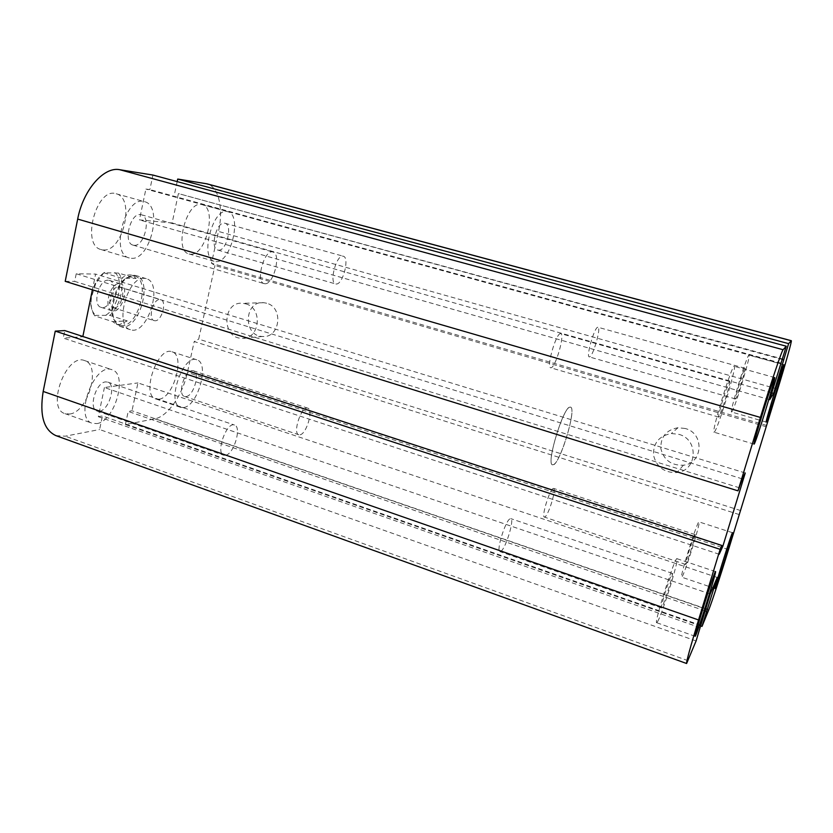 <?xml version="1.0" encoding="UTF-8"?>
<svg xmlns="http://www.w3.org/2000/svg" width="833" height="833" viewBox="0 0 833 833"><rect width="100%" height="100%" fill="white"/><g stroke="black" fill="none" stroke-linecap="round" stroke-linejoin="round"><path stroke-width="0.62" stroke-dasharray="4.17 3.12" d="M144.151 278.337C127.324 276.629 114.09 326.203 130.375 329.681C147.379 336.199 163.976 282.928 146.275 278.659L144.151 278.337M569.616 407.202L570.49 407.108C577.384 407.993 558.714 467.979 552.529 464.814C545.99 464.71 562.525 408.868 569.616 407.202M265.019 283.741C273.713 284.532 281.481 253.69 272.964 252.045C264.415 248.723 255.148 281.939 264.134 283.616L265.019 283.741M134.113 245.319C144.432 246.651 151.502 216.872 141.339 214.737L140.538 214.581C130.24 212.675 122.847 243.09 133.072 245.131L134.113 245.319M103.323 249.942C123.013 252.191 135.592 197.983 116.193 193.766C96.503 186.571 80.718 245.339 101.116 249.567L103.323 249.942M131.406 258.303C150.492 260.344 163.341 205.73 144.557 201.68C125.533 194.651 109.508 253.93 129.271 257.959L131.406 258.303M225.774 455.245C234.146 453.631 241.914 426.735 234.489 425.038C226.597 421.446 215.299 453.194 223.775 455.234L225.774 455.245M99.46 411.2C109.217 410.232 116.568 384.294 107.696 382.087L105.583 381.899C95.868 382.357 88.163 408.868 97.097 411.033L99.46 411.2M69.743 414.011C88.34 412.085 101.501 364.916 84.591 360.574C66.401 352.723 45.711 408.576 65.036 413.657L69.743 414.011M96.878 423.581C114.954 421.404 128.282 373.861 111.924 369.717C94.348 362.053 73.596 418.437 92.307 423.299L96.878 423.581M300.172 434.774C306.731 433.576 313.635 409.347 307.741 408.139C301.598 405.348 292.227 433.358 298.828 434.774L300.172 434.774M186.113 396.56C193.839 395.862 200.368 372.382 193.266 370.768L191.85 370.643C184.155 370.945 177.377 394.894 184.53 396.456L186.113 396.56M159.051 399.184C173.816 397.789 185.551 354.993 171.994 351.786C157.666 345.653 140.662 395.321 155.875 398.965L159.051 399.184M183.697 407.524C198.015 405.931 209.895 362.844 196.796 359.794C183 353.817 165.913 403.89 180.615 407.347L183.697 407.524M336.199 284.022C342.904 284.719 349.902 257.397 343.29 256.231C336.74 253.628 328.691 282.772 335.616 283.938L336.199 284.022M218.475 250.171C226.514 251.295 232.948 224.806 224.983 223.244L224.452 223.14C216.445 221.578 209.781 248.578 217.788 250.056L218.475 250.171M190.538 254.2C205.928 256.106 217.434 207.802 202.211 204.689C186.936 199.025 173.17 250.92 189.07 253.961L190.538 254.2M215.955 261.604C230.835 263.332 242.559 214.716 227.857 211.749C213.123 206.209 199.149 258.501 214.529 261.375L215.955 261.604M744.931 368.301L745.014 368.269C746.264 367.926 736.434 399.975 735.601 398.976C734.342 399.548 743.713 368.727 744.931 368.301M597.792 327.265C594.429 327.067 585.87 356.836 589.264 356.888L589.556 356.878C593.034 356.555 601.343 327.515 598.021 327.275L597.792 327.265M694.784 534.901L695.066 534.588C696.263 534.245 686.475 565.388 685.684 564.441C684.539 565.013 692.994 537.545 694.784 534.901M552.945 488.575C549.291 490.502 541.325 516.981 544.365 517.074L545.084 516.835C548.832 514.45 556.559 488.617 553.581 488.398L552.945 488.575M671.939 573.843L672.377 573.364C673.928 573.042 662.506 609.069 661.412 607.944C659.944 608.569 669.555 577.446 671.939 573.843M509.838 518.907C505.079 521.52 496.02 551.321 499.915 551.592L501.018 551.238C505.912 548.02 514.627 519.063 510.816 518.636L509.838 518.907M729.5 381.556L729.635 381.504C731.27 381.17 719.879 418.291 718.712 417.094C717.067 417.729 727.834 382.253 729.5 381.556M560.411 333.616C555.934 333.481 546.198 367.53 550.644 367.738L551.102 367.738C555.715 367.176 565.118 334.075 560.765 333.627L560.411 333.616M714.412 431.963C718.036 428.714 737.07 365.812 734.258 366.301C732.249 363.594 710.83 433.493 714.048 432.192L714.412 431.963M657.674 621.491C662.568 613.15 679.52 558.058 676.99 558.693C675.219 555.913 653.676 623.74 656.685 622.699L657.674 621.491M682.3 576.384C685.976 570.199 701.011 521.26 699.033 521.906C697.742 519.667 679.343 578.154 681.665 577.165L682.3 576.384M731.822 411.856C734.487 409.607 751.168 354.619 749.013 355.16C747.576 352.973 729.135 413.178 731.593 412.002L731.822 411.856M685.267 428.506L678.02 427.714C666.213 429.932 660.496 436.919 660.861 448.643C663.828 460.087 671.336 465.616 683.393 465.22C703.073 463.398 704.676 433.316 685.267 428.506M678.885 434.357C699.043 439.397 697.388 470.707 676.948 472.561C664.422 472.946 656.612 467.188 653.53 455.276C653.145 443.073 659.08 435.815 671.346 433.524L678.885 434.357M266.654 303.233L263.832 302.702C244.007 300.276 242.757 336.282 262.593 336.48C280.023 338.281 283.866 307.471 266.654 303.233M245.777 303.858C263.499 308.252 259.584 340.187 241.643 338.302C221.234 338.083 222.463 300.796 242.872 303.306L245.777 303.858M766.412 426.798L214.966 265.488L211.478 263.238L218.485 231.428C223.681 208.916 218.777 186.675 207.032 183.843M740.714 510.587L198.691 339.125L214.966 265.488M739.267 514.586L194.214 341.54L198.691 339.125M766.61 425.413L211.478 263.238M700.688 625.927L125.398 424.528L154.782 418.843C167.652 416.667 182.708 394.748 187.415 372.372L194.214 341.54M705.051 610.86L128.199 411.429L125.398 424.528M705.707 608.746L131.999 410.763L128.199 411.429M782.218 359.481L178.397 193.568L172.119 222.973L139.444 219.891L145.89 189.039L149.878 189.591L152.928 175.055M717.234 577.446L137.945 382.909L131.999 410.763M784.009 359.387L178.397 193.568M710.216 593.981L104.417 387.532L137.945 382.909M771.754 392.864L172.119 222.973M699.928 627.603L98.325 416.687L104.417 387.532M769.671 399.663L139.444 219.891M700.647 625.271L102.459 415.959L98.325 416.687M780.677 363.688L145.89 189.039M696.086 640.952L99.616 429.526L102.459 415.959M781.094 363.157L149.878 189.591M719.212 554.257L63.266 338.083L64.787 330.576M739.517 487.815L74.689 281.398L76.23 273.765L95.608 274.078L92.39 289.801M721.795 545.813L82.8 336.771L63.266 338.083M742.245 478.85L76.23 273.765M745.254 472.967L95.608 274.078M65.213 281.335L74.689 281.398M177.169 181.615L174.732 193.058M55.894 435.617L65.203 436.19L99.616 429.526M127.262 320.903L109.779 315.353L95.764 315.384L94.92 315.946L112.684 321.621L127.262 320.903L119.327 324.672L116.558 324.329L112.684 321.621M121.701 278.274L103.781 272.808L118.546 273.068L136.185 278.43L121.701 278.274C125.314 275.348 128.688 274.328 131.833 275.213L136.185 278.43M104.604 272.401C100.949 274.619 97.773 278.347 95.087 283.584L91.932 292.071M91.12 296.027L91.036 296.6C90.016 305.617 91.588 311.886 95.764 315.384M106.093 314.978C118.276 307.981 124.242 279.513 114.86 272.589M108.175 280.211C98.846 279.378 92.057 305.326 101.053 307.335C110.466 310.948 119.254 282.772 109.446 280.409L108.175 280.211M94.92 315.946C91.599 311.771 90.443 305.544 91.443 297.266L95.805 283.272L103.781 272.808M118.546 273.068C125.908 281.856 120.733 306.523 109.779 315.353M122.284 325.609L119.515 325.276L113.705 319.268C108.415 308.127 115.933 283.97 126.616 277.785L134.811 276.119C150.606 279.742 138.851 325.828 122.284 325.609M114.194 307.846C121.295 308.158 126.356 288.489 119.567 286.937C112.486 284.157 105.687 305.971 113.09 307.7L114.194 307.846M155.198 320.767L154.147 320.632C147.649 319.226 153.001 299.026 159.759 299.474L160.696 299.599C167.162 301.036 161.977 320.944 155.198 320.767M119.234 283.605L120.493 283.793C130.167 286.115 121.358 314.395 112.07 310.813C103.188 308.856 110.018 282.814 119.234 283.605M123.388 326.88L120.514 326.526C117.942 325.682 115.943 323.61 114.527 320.33C109.05 308.804 116.839 283.782 127.886 277.379C130.916 275.473 133.738 274.9 136.352 275.65C152.658 279.399 140.506 327.067 123.388 326.88M553.726 464.554L552.529 464.814C545.521 464.481 564.514 403.453 570.49 407.108C576.8 407.701 561.223 460.951 553.726 464.554M728.521 549.603L187.415 372.372M708.696 610.027L154.782 418.843M777.751 389.084L218.485 231.428M688.037 660.684L65.203 436.19M130.396 329.691L120.514 326.526M146.275 278.659L136.352 275.65M133.072 245.131L264.134 283.616M141.339 214.737L272.964 252.045M101.116 249.567L129.271 257.959M116.193 193.766L144.557 201.68M97.097 411.033L223.775 455.234M107.696 382.087L234.489 425.038M65.036 413.657L92.307 423.299M84.591 360.574L111.924 369.717M184.53 396.456L298.828 434.774M193.266 370.768L307.741 408.139M155.875 398.965L180.615 407.347M171.994 351.786L196.796 359.794M217.788 250.056L335.616 283.938M224.983 223.244L343.29 256.231M189.07 253.961L214.529 261.375M202.211 204.689L227.857 211.749M745.014 368.269L598.021 327.275M735.601 398.976L589.264 356.888M695.066 534.588L553.581 488.398M685.684 564.441L544.365 517.074M672.377 573.364L510.816 518.636M661.412 607.944L499.915 551.592M729.635 381.504L560.755 333.627M718.712 417.094L550.644 367.749M754.104 444.124L714.048 432.192M774.669 377.578L734.248 366.301M695.201 636.308L656.685 622.699M715.516 571.584L676.99 558.693M715.099 588.494L681.665 577.165M732.54 532.724L699.033 521.906M766.204 422.081L731.593 412.002M783.915 364.771L749.002 355.16M678.02 427.714L671.346 433.524M683.404 465.22L676.958 472.561M263.842 302.702L242.872 303.306M262.582 336.47L241.632 338.302M91.036 296.6L91.443 297.266M95.087 283.584L95.805 283.272M134.811 276.119L131.833 275.213M119.515 325.276L116.558 324.329M119.556 286.937L160.696 299.599M113.09 307.7L154.147 320.632M101.064 307.335L112.08 310.824M109.446 280.409L120.483 283.793M113.705 319.268L114.527 320.33M126.616 277.785L127.886 277.379"/><path stroke-width="1.25" d="M754.323 443.854L754.104 444.124C752.251 445.863 774.076 375.246 774.669 377.578C776.179 376.724 756.687 440.178 754.323 443.854M695.899 634.985L695.201 636.308C693.472 637.828 715.026 569.199 715.526 571.584C716.921 570.553 699.71 626.156 695.899 634.985M715.557 587.64L715.099 588.494C713.756 589.837 732.217 530.777 732.54 532.724C733.654 531.787 718.4 581.111 715.557 587.64M766.35 421.904L766.204 422.081C764.767 423.581 783.53 362.844 783.915 364.771C785.102 363.948 768.057 419.353 766.35 421.904M788.612 343.644L773.597 393.395L769.671 399.663L786.279 346.216L783.103 349.725C781.885 350.37 770.879 383.086 760.414 417.437L737.996 490.845L742.245 478.85L745.254 472.967L722.877 546.167L719.212 554.257L721.899 545.48L720.129 549.343L698.554 619.96C690.255 647.345 686.277 661.85 686.6 663.505L696.086 640.952L710.216 593.981L717.234 577.446L702.021 626.395L708.696 610.027C711.507 603.217 720.774 574.916 728.521 549.603L777.751 389.084C785.665 363.334 792.079 340.562 791.308 340.707L788.612 343.644L177.721 179.053L177.169 181.615M783.645 359.866L782.218 359.481M773.597 393.395L771.754 392.864M786.279 346.216L152.928 175.055L119.744 169.713C103.958 166.298 83.113 189.945 77.677 219.079L65.213 281.335L737.996 490.845M720.129 549.343L55.249 331.128L43.181 391.437C39.422 415.167 43.66 429.901 55.894 435.617L686.6 663.505M721.899 545.48L64.787 330.576L55.249 331.128M722.877 546.167L721.795 545.813M791.308 340.707L207.032 183.843L177.721 179.053M707.456 609.35L705.707 608.746M706.613 611.391L705.051 610.86M702.021 626.395L700.688 625.927M92.39 289.801L82.852 336.49M91.932 292.071L91.12 296.027M791.215 340.759L205.876 183.604M698.554 619.96L43.181 391.437M783.103 349.725L119.744 169.713M760.414 417.437L77.677 219.079"/></g></svg>
